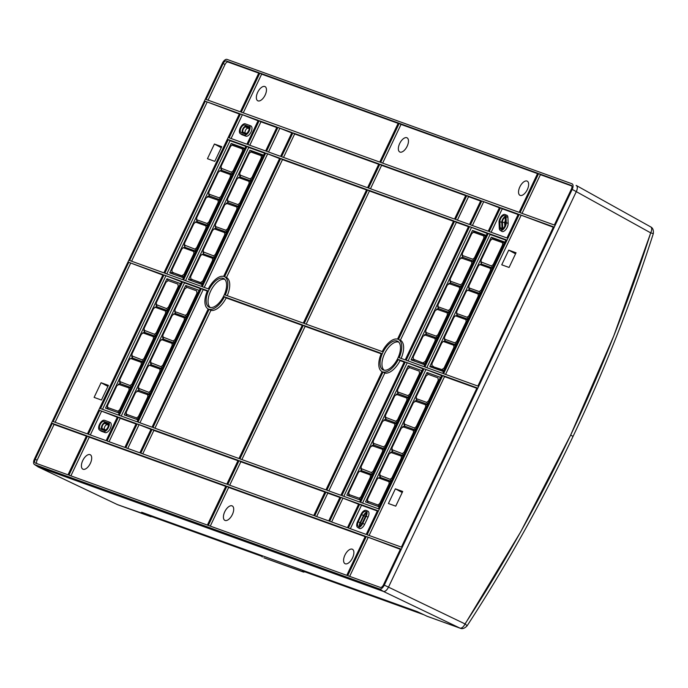 <?xml version="1.0" encoding="UTF-8"?>
<svg xmlns="http://www.w3.org/2000/svg" width="688" height="688" viewBox="0 0 688 688"><rect width="100%" height="100%" fill="white"/><g stroke="black" fill="none" stroke-linecap="round" stroke-linejoin="round"><path stroke-width="1.03" d="M427.231 616.328L417.212 611.615L304.044 570.816L305.61 571.556L303.546 572.081L263.839 557.77L301.955 571.341L304.044 570.816M261.818 556.3L151.988 516.697L145.873 513.781L261.242 555.379L262.291 557.048M152.315 516.843L151.962 516.688A1.127 0.559 115.5 0 1 151.945 516.679A1.127 0.559 115.5 0 0 151.988 516.697L261.836 556.325M301.955 571.341L303.855 571.926M152.856 517.032L117.45 504.614A5.685 2.7 115.4 0 1 117.33 504.562A5.685 2.7 115.4 0 1 117.321 504.562A5.685 2.7 115.4 0 1 117.209 504.502M417.212 611.615L141.642 512.259L150.749 516.619M34.4 464.469A5.237 2.606 -62.8 0 0 34.667 464.606L379.578 588.962A5.237 2.606 -62.8 0 0 384.282 585.127L572.201 189.381A5.237 2.606 -62.8 0 0 572.012 183.782A5.237 2.606 -62.8 0 0 571.977 183.773L227.066 59.409A5.237 2.606 -62.8 0 0 222.362 63.244L34.443 458.991A5.237 2.606 -62.8 0 0 34.4 464.469L38.132 466.894A5.685 2.829 117.2 0 0 38.425 467.04L383.336 591.396C385.108 591.757 386.811 590.373 388.445 587.234A5.685 2.829 117.2 0 1 383.336 591.396L37.943 466.774M426.603 616.078L459.911 628.092A5.685 4.928 109.8 0 0 460.298 628.256C462.267 629.176 464.495 628.428 466.997 626.003A5.685 0.774 -146.9 0 0 465.019 623.921A5.685 2.958 115.6 0 1 459.911 628.092L383.336 591.396L379.578 588.962M576.114 185.399L576.157 185.416A5.685 2.829 117.2 0 1 576.355 191.496L388.445 587.234L576.355 191.496C577.739 188.263 577.662 186.233 576.114 185.399A5.685 2.829 117.2 0 1 576.157 185.416L576.329 185.493M384.282 585.127L465.019 623.921C504.313 563.558 539.53 500.597 570.679 435.031C601.802 369.456 628.479 302.075 650.702 232.879L653.325 233.593C653.695 230.145 652.809 227.909 650.667 226.877L650.676 226.885A5.685 2.941 119.1 0 1 650.702 232.879L572.201 189.381M650.461 226.782A5.685 2.941 119.1 0 1 650.676 226.885L576.475 185.579M465.088 623.982L520.833 531.626L570.498 435.401L613.791 335.873L650.444 233.645M488.317 233.352L506.11 239.768L442.668 373.378L424.874 366.962L488.317 233.352L490.08 234.47L426.835 367.667M424.023 368.759L441.816 375.175L378.374 508.776L360.581 502.36L424.023 368.759L441.619 375.579M423.937 366.627L406.152 360.211L469.586 226.601L487.379 233.017L423.937 366.627M405.292 362.008L423.086 368.415L359.643 502.025L341.859 495.609L405.292 362.008L422.896 368.828M182.621 279.612L246.063 146.011L228.27 139.595L164.828 273.205L182.621 279.612M181.77 281.409L163.976 274.994L100.534 408.603L118.327 415.019L181.77 281.409M183.558 279.956L201.352 286.371L264.785 152.762L247.001 146.346L183.558 279.956M182.707 281.745L119.265 415.354L137.058 421.77L200.492 288.16L182.707 281.745L184.47 282.863L121.226 416.059M443.605 373.713L477.868 386.071L553.479 226.816L519.225 214.467L443.605 373.713M442.754 375.51L367.134 534.757L401.396 547.115L477.016 387.86L442.754 375.51L444.517 376.628L369.095 535.462M163.039 274.658L128.776 262.309L53.165 421.555L87.419 433.904L163.039 274.658M163.89 272.861L239.51 113.615L205.248 101.256L129.628 260.511L163.89 272.861M381.367 353.374A18.051 8.97 -62.8 0 0 381.616 371.365A18.051 8.97 -62.8 0 0 382.081 371.623L325.94 489.873L239.923 458.862L303.365 325.252L381.367 353.374M397.526 339.107A18.051 8.97 -62.8 0 0 382.218 351.577L304.216 323.455L367.659 189.854L453.667 220.865L397.526 339.107M152.117 429.303L140.799 453.151L226.808 484.163L238.134 460.315L152.117 429.303L153.88 430.421L142.751 453.856M280.704 158.498L224.563 276.748A18.051 8.97 -62.8 0 1 225.277 294.997L303.279 323.119L366.721 189.518L280.704 158.498L282.467 159.616L226.49 277.513L224.563 276.748M382.717 352.815A16.065 7.981 117.2 0 1 397.974 341.454A16.065 7.981 117.2 0 1 397.827 358.259A16.065 7.981 117.2 0 1 383.285 369.981A16.065 7.981 117.2 0 1 382.717 352.815M454.605 221.201L398.464 339.442A18.051 8.97 -62.8 0 1 399.178 357.7L405.215 359.876L468.657 226.266L454.605 221.201L456.368 222.319L400.39 340.216L398.464 339.442M455.456 219.403L469.508 224.469L480.826 200.621L466.782 195.555L455.456 219.403M326.869 490.209L340.921 495.274L404.363 361.664L398.326 359.489A18.051 8.97 -62.8 0 1 383.018 371.967L326.869 490.209M314.7 515.854L328.744 520.919L340.07 497.071L326.017 492.006L314.7 515.854M208.817 290.112A16.065 7.981 117.2 0 1 224.073 278.752A16.065 7.981 117.2 0 1 223.927 295.565A16.065 7.981 117.2 0 1 209.384 307.287A16.065 7.981 117.2 0 1 208.817 290.112M208.18 308.929L152.039 427.171L137.987 422.105L201.429 288.504L207.466 290.68A18.051 8.97 -62.8 0 0 207.716 308.663A18.051 8.97 -62.8 0 0 208.18 308.929M291.944 132.517L277.9 127.452L266.574 151.308L280.627 156.365L291.944 132.517M279.767 158.163L265.723 153.097L202.281 286.707L208.318 288.883A18.051 8.97 -62.8 0 1 223.626 276.404L279.767 158.163M151.188 428.968L137.136 423.903L125.818 447.75L139.862 452.816L151.188 428.968M117.476 416.816L99.683 410.401L88.356 434.248L106.15 440.664L117.476 416.816M246.915 144.213L258.241 120.366L240.447 113.95L229.121 137.798L246.915 144.213M247.852 144.549L265.637 150.964L276.963 127.117L259.178 120.701L247.852 144.549M107.087 440.999L124.881 447.415L136.198 423.567L118.413 417.152L107.087 440.999M489.168 231.564L506.961 237.979L518.288 214.123L500.494 207.716L489.168 231.564M348.403 528.006L366.197 534.421L377.523 510.573L359.729 504.158L348.403 528.006M488.231 231.22L499.557 207.372L481.763 200.956L470.446 224.813L488.231 231.22M358.792 503.822L340.999 497.407L329.681 521.255L347.466 527.67L358.792 503.822M35.398 463.058L68 474.815L86.568 435.702L52.305 423.352L35.251 459.274A3.535 1.754 117.2 0 0 35.372 463.05A3.535 1.754 117.2 0 1 35.372 463.05M206.099 99.468L240.361 111.817L258.937 72.704L226.335 60.948A3.535 1.754 117.2 0 0 223.161 63.537L206.099 99.468M571.246 185.313A3.535 1.754 117.2 0 1 571.427 185.399A3.535 1.754 117.2 0 1 571.393 189.097L554.339 225.019L520.076 212.669L538.644 173.557L571.582 185.528M383.483 584.834L400.545 548.904L366.283 536.554L347.707 575.667L380.309 587.423A3.535 1.754 117.2 0 0 383.483 584.834M209.118 309.265A18.051 8.97 -62.8 0 0 224.426 296.795L302.428 324.917L238.985 458.518L152.977 427.506L209.118 309.265L210.889 310.374L154.929 428.211M378.899 163.873L367.573 187.721L281.555 156.709L292.882 132.861L378.899 163.873M325.08 491.671L313.762 515.518L227.745 484.507L239.071 460.65L325.08 491.671M465.845 195.22L454.527 219.068L368.51 188.056L379.836 164.208L465.845 195.22M346.769 575.331L365.345 536.219L226.894 486.296L208.404 525.228L207.475 524.892L225.956 485.96L87.505 436.037L68.938 475.15L346.769 575.331M380.688 162.411L519.139 212.334L537.706 173.221L259.875 73.04L241.299 112.153L379.75 162.076L398.24 123.143L399.169 123.479L380.688 162.411M505.912 240.181L490.08 234.47M491.241 237.197L429.776 366.635L443.192 371.468L504.657 242.03L491.241 237.197L493.571 238.444M429.776 366.635L432.537 366.308M503.349 244.782L502.601 244.799L502.515 242.683L492.23 238.977L490.458 240.422L481.093 260.141L481.17 262.248L481.557 264.158L492.35 267.942M480.792 261.827L491.464 265.964L493.236 264.519L493.7 265.112M502.601 244.799L493.236 264.519M504.528 242.296L493.924 238.469L491.782 238.968M478.994 296.072L478.246 296.081L478.16 293.974L480.009 293.939M480.422 293.062L479.287 291.609L469.001 287.894L469.569 289.76L467.874 290.267L478.16 293.974M478.246 296.081L468.881 315.809L469.345 316.403M467.427 290.259L466.103 291.703L456.737 311.432L456.823 313.539L467.109 317.245L468.881 315.809M456.436 313.109L457.4 315.405L455.697 315.912L465.982 319.619L467.831 319.585M469.569 289.76L480.172 293.587M481.746 264.115L480.052 264.622L490.338 268.329L492.187 268.294M491.172 270.427L490.424 270.444L490.338 268.329M490.424 270.444L481.058 290.164L481.523 290.757M479.287 291.609L481.058 290.164M479.605 264.613L478.28 266.067L468.915 285.787L469.001 287.894L468.614 287.472M468.003 319.232L457.4 315.405M466.817 321.717L466.068 321.726L465.982 319.619M466.068 321.726L456.703 341.454L457.167 342.039M456.075 344.353L454.931 342.891L456.703 341.454M454.931 342.891L444.646 339.184L445.222 341.05L455.826 344.869M455.258 315.904L453.925 317.349L444.56 337.077L444.646 339.184L444.259 338.754M454.639 347.354L453.891 347.371L453.805 345.264L455.654 345.23M445.222 341.05L443.519 341.549L453.805 345.264M453.891 347.371L444.104 367.985L444.706 368.286M443.674 370.454L441.911 369.576L444.104 367.985M441.911 369.576L433.337 366.799L433.337 366.214L433.337 366.799L443.648 370.514M443.081 341.54L441.748 342.994L431.961 363.608L432.073 366.016M362.542 503.066L425.786 369.877M365.543 501.913L378.959 506.746L440.423 377.308L427.007 372.475L365.543 501.913M389.864 483.784L389.107 483.802L389.03 481.686L390.879 481.652M367.297 500.83L367.684 501.251L367.607 499.144L376.972 479.424L378.297 477.971M427.824 403.839L426.68 402.385L416.395 398.679L416.971 400.545L413.497 402.489L404.131 422.208L404.793 426.19L401.319 428.134L391.954 447.854L392.616 451.835L389.141 453.779L379.785 473.499L380.438 477.472L378.735 477.979L389.03 481.686M389.107 483.802L379.742 503.521L380.206 504.115M368.183 502.859L367.684 501.251L377.979 504.966L379.742 503.521M428.074 374.315L427.007 372.475M391.653 449.539L402.325 453.676L404.097 452.231L404.561 452.824M414.219 432.494L413.462 432.511L404.097 452.231M413.462 432.511L413.376 430.404L402.652 426.68M402.041 458.139L401.285 458.156L401.207 456.041L403.048 456.006M401.207 456.041L390.474 452.326M401.285 458.156L391.919 477.876L392.384 478.47M379.475 475.184L390.148 479.321L391.919 477.876M392.616 451.835L403.22 455.654M380.438 477.472L391.042 481.299M404.793 426.19L415.397 430.009M403.83 423.894L414.503 428.031L416.274 426.586L416.739 427.179M414.83 401.035L425.554 404.759L427.403 404.716M426.397 406.849L425.64 406.866L425.554 404.759M425.64 406.866L416.274 426.586M416.971 400.545L427.575 404.363M438.849 380.61L438.239 380.335L437.981 377.858L428.289 374.358L426.096 375.958L416.309 396.572L416.395 398.679L416.008 398.249M438.239 380.335L428.452 400.949L428.916 401.534M426.68 402.385L428.452 400.949M487.181 233.43L469.586 226.601M471.349 227.719L408.104 360.916M472.518 230.437L411.054 359.884L424.462 364.717L485.926 235.279L472.518 230.437L474.84 231.693M424.952 363.694L413.497 359.334L424.917 363.763M411.054 359.884L413.806 359.557M414.615 360.048L414.606 359.463L414.615 360.048M437.344 337.593L436.201 336.14L425.915 332.433L426.491 334.299L423.025 336.243L413.23 356.857L413.342 359.256M424.35 334.789L435.083 338.513L436.932 338.47M435.917 340.603L435.16 340.62L435.083 338.513M435.16 340.62L425.373 361.234L425.975 361.535M423.18 362.825L425.373 361.234M426.491 334.299L437.095 338.118M449.273 312.472L438.669 308.654L435.194 310.598L425.829 330.317L425.915 332.433L425.528 332.003M436.527 309.144L447.26 312.868L449.101 312.825M448.094 314.958L447.338 314.975L447.26 312.868M447.338 314.975L437.972 334.695L438.437 335.288M436.201 336.14L437.972 334.695M461.7 286.311L460.556 284.849L450.27 281.143L450.846 283.009L447.372 284.952L438.007 304.681L438.093 306.788L448.378 310.494L450.15 309.058L450.614 309.643M437.706 306.358L438.669 308.654M448.705 283.499L459.429 287.223L461.278 287.188M460.272 289.321L459.515 289.33L459.429 287.223M459.515 289.33L450.15 309.058M450.846 283.009L461.45 286.836M473.877 260.666L472.733 259.213L462.448 255.497L463.024 257.364L459.55 259.307L450.184 279.036L450.27 281.143L449.883 280.713M460.883 257.862L471.607 261.578L473.456 261.543M472.441 263.676L471.693 263.685L471.607 261.578M471.693 263.685L462.327 283.413L462.792 284.006M460.556 284.849L462.327 283.413M463.024 257.364L473.628 261.191M484.619 238.031L483.87 238.048L483.784 235.932L473.499 232.226L471.727 233.671L462.362 253.39L462.448 255.497L462.061 255.076M483.87 238.048L474.505 257.768L474.969 258.361M472.733 259.213L474.505 257.768M485.805 235.545L475.202 231.718L473.06 232.217M407.055 363.118L343.811 496.315M360.228 499.995L421.692 370.557L408.276 365.715L346.821 495.162L360.228 499.995M371.133 477.033L370.385 477.051L370.299 474.935L372.148 474.901M384.738 448.378L383.603 446.925L373.309 443.218L373.885 445.076L370.419 447.028L361.054 466.748L361.707 470.721L360.013 471.228L370.299 474.935M370.385 477.051L361.019 496.77L361.484 497.364M359.566 471.22L358.242 472.673L348.876 492.393L348.962 494.5L359.248 498.215L361.019 496.77M348.575 494.079L349.452 496.108M361.707 470.721L372.311 474.548M360.753 468.433L371.425 472.57L373.197 471.125L373.661 471.719M371.744 445.575L382.476 449.29L384.325 449.255M383.311 451.388L382.562 451.405L382.476 449.29M382.562 451.405L373.197 471.125M373.885 445.076L384.489 448.903M409.093 397.088L407.958 395.634L397.664 391.928L398.24 393.794L394.774 395.738L385.409 415.457L386.063 419.439L382.597 421.383L373.231 441.103L373.309 443.218L372.922 442.788M383.921 419.929L394.654 423.645L396.503 423.61M395.488 425.743L394.731 425.76L394.654 423.645M394.731 425.76L385.375 445.48L385.839 446.073M383.603 446.925L385.375 445.48M386.063 419.439L396.666 423.258M385.099 417.143L395.781 421.28L397.544 419.835L398.008 420.428M407.666 400.098L406.909 400.115L406.832 398.008L396.099 394.284M406.909 400.115L397.544 419.835M409.343 367.564L408.276 365.715M397.277 391.498L397.664 391.928L397.587 389.812L407.373 369.198L409.558 367.607L419.25 371.107L419.508 373.575L409.721 394.19L410.186 394.783M407.958 395.634L409.721 394.19M398.24 393.794L408.844 397.612M245.865 146.424L230.033 140.713L166.788 273.91M169.73 272.869L183.146 277.711L244.61 148.264L231.194 143.431L169.73 272.869L172.49 272.551M230.033 140.713L228.27 139.595M233.524 144.686L231.194 143.431M244.481 148.531L233.877 144.712L232.183 145.211L242.468 148.926L242.546 151.033L233.189 170.753L231.417 172.198L220.736 168.061M220.126 199.821L209.522 196.003L206.056 197.946L196.691 217.666L196.777 219.782L196.39 219.352M207.38 196.493L218.113 200.217L218.199 202.324L208.834 222.043L207.062 223.488L196.777 219.782L197.344 221.648L207.957 225.466M209.522 196.003L208.954 194.136L219.24 197.843L221.011 196.398L230.377 176.678L230.291 174.571L220.005 170.856L218.234 172.301L208.868 192.021L208.954 194.136L208.567 193.706M219.558 170.848L221.699 170.357L232.303 174.176M221.699 170.357L221.046 166.376L230.411 146.656L231.736 145.202M195.779 251.111L184.977 247.327L184.513 243.311L193.878 223.591L195.65 222.147L205.936 225.853L206.022 227.969L196.656 247.689L194.885 249.133L184.212 244.997M195.211 222.138L197.344 221.648M184.659 274.521L184.057 274.228L181.864 275.819L172.172 272.328L171.914 269.851L181.701 249.237L183.034 247.783M184.057 274.228L193.844 253.614L193.758 251.498L183.472 247.792L185.175 247.284M183.601 276.757L172.026 272.25M173.29 272.457L173.29 273.041L173.29 272.457M181.572 281.822L163.976 274.994M165.739 276.112L102.495 409.308M166.96 278.709L105.496 408.147L118.912 412.989L180.376 283.542L166.96 278.709L168.027 280.549M130.995 387.542L120.391 383.715L116.917 385.658L107.56 405.387L107.638 407.494L107.251 407.064M118.25 384.214L128.983 387.929L129.06 390.036L119.695 409.764L117.923 411.2L107.638 407.494L108.136 409.102M143.173 361.897L132.569 358.07L131.907 354.096L141.272 334.377L143.044 332.932L153.329 336.638L153.415 338.754L144.05 358.474L142.278 359.919L131.606 355.782M142.605 332.923L144.747 332.424L155.35 336.251M144.747 332.424L144.084 328.451L153.45 308.731L155.221 307.287L165.507 310.993L165.593 313.109L156.228 332.829L154.456 334.273L143.783 330.137M154.783 307.278L156.924 306.779L167.528 310.606M155.961 304.492L166.634 308.628L168.405 307.183L178.192 286.569L178.803 286.853M156.924 306.779L156.262 302.806L166.049 282.192L168.242 280.601L177.994 284.118M177.934 284.092L178.192 286.569M132.569 358.07L130.866 358.577L141.16 362.284L141.238 364.391L131.872 384.119L130.101 385.555L119.428 381.419M120.391 383.715L119.729 379.742L129.095 360.013L130.428 358.568M264.596 153.175L248.764 147.464L185.511 280.661M188.46 279.629L249.925 150.182L263.341 155.024L201.876 284.462L188.46 279.629L191.221 279.302M247.001 146.346L248.764 147.464M252.247 151.437L249.925 150.182M238.856 206.572L228.253 202.754L224.787 204.697L215.421 224.417L215.499 226.533L215.112 226.103M226.111 203.244L236.844 206.968L236.921 209.075L227.556 228.794L225.793 230.239L215.499 226.533L216.075 228.399L226.679 232.217M228.253 202.754L227.676 200.887L237.962 204.594L239.734 203.158L249.099 183.429L249.022 181.322L238.727 177.616L236.956 179.052L227.599 198.78L227.676 200.887L227.289 200.457M238.289 177.599L240.43 177.108L251.034 180.935M239.467 174.812L250.14 178.949L251.911 177.513L261.277 157.784L261.191 155.677L263.04 155.643M240.43 177.108L239.768 173.135L249.133 153.407L250.905 151.971L261.191 155.677M250.466 151.962L252.608 151.463L263.212 155.29M214.501 257.862L203.708 254.078L203.244 250.062L212.609 230.342L214.372 228.898L224.666 232.613L224.744 234.72L215.378 254.44L213.615 255.884L202.934 251.748M213.934 228.889L216.075 228.399M203.39 281.272L202.779 280.979L200.595 282.57L190.903 279.079L190.645 276.602L200.432 255.988L201.756 254.534M202.779 280.979L212.566 260.365L212.489 258.249L202.203 254.543L203.897 254.044M202.324 283.508L190.748 279.001M192.021 279.208L192.021 279.792L192.021 279.208M200.303 288.573L184.47 282.863M185.691 285.46L199.099 290.302L137.643 419.74L124.227 414.907L185.691 285.46L186.758 287.309M196.716 290.869L186.973 287.352L184.78 288.943L174.993 309.557L175.07 311.673L185.364 315.379L187.136 313.934L196.923 293.32L197.533 293.604M196.665 290.843L196.923 293.32M186.25 317.357L175.646 313.539L174.692 311.243M161.904 368.648L151.3 364.821L150.638 360.847L160.003 341.128L161.775 339.683L172.06 343.389L172.146 345.505L162.781 365.225L161.009 366.67L150.337 362.533M161.327 339.674L163.469 339.175L174.073 343.002M163.469 339.175L162.815 335.202L172.181 315.482L173.952 314.038L184.238 317.744L184.324 319.86L174.958 339.58L173.187 341.024L162.514 336.888M173.505 314.029L175.646 313.539M151.3 364.821L149.597 365.328L159.883 369.035L159.969 371.15L150.603 390.87L148.832 392.315L138.159 388.178M149.726 394.293L139.122 390.466L135.648 392.418L126.282 412.138L126.368 414.245L125.981 413.815M136.981 390.965L147.705 394.68L147.791 396.795L138.426 416.515L136.654 417.96L126.368 414.245L126.859 415.853M139.122 390.466L138.46 386.493L147.825 366.773L149.158 365.319M553.29 227.229L519.225 214.467M520.988 215.585L445.566 374.418M508.707 250.131L516.043 252.78L509.077 267.46L501.741 264.811L508.707 250.131L515.553 253.82M476.818 388.273L444.517 376.628M395.738 506.153L388.402 503.513L395.368 488.833L402.704 491.473L395.738 506.153M402.213 492.513L395.368 488.833M162.841 275.071L128.776 262.309M130.539 263.418L55.117 422.26M101.446 400.046L94.11 397.397L101.076 382.726L108.412 385.366L101.446 400.046M107.921 386.407L101.076 382.726M239.312 114.027L205.248 101.256M207.011 102.374L131.589 261.216M214.415 144.024L221.751 146.673L214.785 161.353L207.449 158.704L214.415 144.024L221.261 147.714M381.186 353.795L305.128 326.37L241.884 459.567M305.128 326.37L303.365 325.252M453.478 221.278L369.422 190.972L306.177 324.16M369.422 190.972L367.659 189.854M237.936 460.728L153.88 430.421M366.523 189.922L282.467 159.616M226.49 277.513A18.258 9.073 117.2 0 1 227.229 295.702M398.748 342.108A15.867 7.886 -62.8 0 0 384.566 353.752A15.867 7.886 -62.8 0 0 384.265 370.239M468.459 226.679L456.368 222.319M400.39 340.216A18.258 9.073 117.2 0 1 401.13 358.396M480.637 201.034L468.545 196.673L457.417 220.108M468.545 196.673L466.782 195.555M404.166 362.077L400.089 360.607A18.258 9.073 117.2 0 1 384.79 373.068L328.83 490.914M383.018 371.967L384.79 373.068M400.089 360.607L398.326 359.489M339.872 497.476L327.78 493.124L316.652 516.559M327.78 493.124L326.017 492.006M224.847 279.405A15.867 7.886 -62.8 0 0 210.666 291.05A15.867 7.886 -62.8 0 0 210.365 307.536M207.286 291.093L203.192 289.614L139.948 422.81M203.192 289.614L201.429 288.504M291.755 132.93L277.9 127.452M279.663 128.57L268.535 152.014M279.577 158.575L265.723 153.097M267.486 154.215L204.241 287.412M150.99 429.381L137.136 423.903M138.899 425.021L127.77 448.456M117.278 417.22L99.683 410.401M101.446 411.51L90.317 434.954M108.283 421.667L110.046 422.363A5.685 2.829 117.2 0 1 110.089 422.38A5.685 2.829 117.2 0 1 110.286 428.461A5.685 2.829 117.2 0 1 105.178 432.623L101.437 431.273A5.685 2.829 117.2 0 1 101.145 431.127A5.685 2.829 117.2 0 1 100.887 430.92M99.485 430.052A5.487 2.726 -62.8 0 1 99.536 424.307A5.487 2.726 -62.8 0 1 104.464 420.291L108.214 421.641A5.487 2.726 -62.8 0 1 108.437 427.523A5.487 2.726 -62.8 0 1 103.51 431.539L99.76 430.189A5.487 2.726 -62.8 0 1 99.485 430.052L101.145 431.127M108.248 421.658A5.487 2.726 -62.8 0 0 108.214 421.641L110.089 422.38M103.905 421.469L107.646 422.819A4.18 2.081 117.2 0 1 107.861 422.922A4.18 2.081 117.2 0 1 107.827 427.3A4.18 2.081 117.2 0 1 104.069 430.361L100.328 429.011A4.18 2.081 117.2 0 1 100.293 429.002A4.18 2.081 117.2 0 1 100.147 424.53A4.18 2.081 117.2 0 1 103.905 421.469L105.574 422.552A3.982 1.978 -62.8 0 0 101.996 425.468A3.982 1.978 -62.8 0 0 101.876 429.57M108.343 423.55L105.574 422.552M105.754 429.931L102.607 428.796A2.941 1.462 117.2 0 1 102.546 428.77A2.941 1.462 117.2 0 1 102.486 425.64A2.941 1.462 117.2 0 1 105.126 423.49L108.515 424.711M108.48 425.141L107.276 424.711A2.847 1.41 -62.8 0 0 104.722 426.792A2.847 1.41 -62.8 0 0 104.421 429.45M258.043 120.778L240.447 113.95M242.21 115.068L231.082 138.503M249.047 125.225L250.81 125.921A5.685 2.829 117.2 0 1 250.853 125.93A5.685 2.829 117.2 0 1 251.051 132.01A5.685 2.829 117.2 0 1 245.943 136.172L242.193 134.822A5.685 2.829 117.2 0 1 241.909 134.685A5.685 2.829 117.2 0 1 241.651 134.47M240.25 133.601A5.487 2.726 -62.8 0 1 240.293 127.865A5.487 2.726 -62.8 0 1 245.229 123.84L248.97 125.19A5.487 2.726 -62.8 0 1 249.013 125.207A5.487 2.726 -62.8 0 1 249.202 131.073A5.487 2.726 -62.8 0 1 244.274 135.089L240.525 133.739A5.487 2.726 -62.8 0 1 240.25 133.601L241.909 134.685M244.67 125.027L248.411 126.377A4.18 2.081 117.2 0 1 248.626 126.48A4.18 2.081 117.2 0 1 248.592 130.849A4.18 2.081 117.2 0 1 244.833 133.911L241.084 132.56A4.18 2.081 117.2 0 1 241.058 132.552A4.18 2.081 117.2 0 1 240.912 128.088A4.18 2.081 117.2 0 1 244.67 125.027L246.338 126.11A3.982 1.978 -62.8 0 0 242.761 129.017A3.982 1.978 -62.8 0 0 242.632 133.119M249.108 127.108L246.338 126.11M246.519 133.489L243.371 132.354A2.941 1.462 117.2 0 1 243.311 132.328A2.941 1.462 117.2 0 1 243.251 129.198A2.941 1.462 117.2 0 1 245.891 127.039L249.28 128.26M249.245 128.699L248.041 128.26A2.847 1.41 -62.8 0 0 245.487 130.342A2.847 1.41 -62.8 0 0 245.186 133.008M276.774 127.529L260.941 121.819L249.804 145.254M259.178 120.701L260.941 121.819M136.009 423.971L120.176 418.27L109.048 441.705M118.413 417.152L120.176 418.27M518.09 214.536L502.257 208.825L491.129 232.269M507.907 217.399L506.024 216.6A5.487 2.726 -62.8 0 0 504.923 214.51L506.764 215.232A5.685 2.829 117.2 0 1 507.907 217.399L508.148 223.437A5.685 2.829 117.2 0 1 507.202 227.341A5.685 2.829 117.2 0 1 501.801 231.366L500.142 230.282A5.487 2.726 -62.8 0 0 505.353 226.404A5.487 2.726 -62.8 0 0 506.265 222.628L508.148 223.437M500.494 207.716L502.257 208.825M506.024 216.6L506.265 222.628M500.142 230.282A5.487 2.726 -62.8 0 1 499.29 228.313L499.049 222.284A5.487 2.726 -62.8 0 1 499.952 218.509A5.487 2.726 -62.8 0 1 504.923 214.51M505.198 217.279L505.431 223.308A4.18 2.081 117.2 0 1 504.743 226.18A4.18 2.081 117.2 0 1 500.959 229.233A4.18 2.081 117.2 0 1 500.116 227.642L499.884 221.605A4.18 2.081 117.2 0 1 500.572 218.732A4.18 2.081 117.2 0 1 504.545 215.774A4.18 2.081 117.2 0 1 505.198 217.279M505.138 216.772A3.982 1.978 -62.8 0 0 502.421 219.67A3.982 1.978 -62.8 0 0 501.767 222.405L501.999 228.442A3.982 1.978 -62.8 0 0 502.111 229.138M502.859 228.674A2.941 1.462 117.2 0 1 502.661 227.9L502.421 221.871A2.941 1.462 117.2 0 1 502.911 219.842A2.941 1.462 117.2 0 1 505.207 217.649M504.803 226.051L504.682 222.946A2.847 1.41 -62.8 0 1 505.147 220.994A2.847 1.41 -62.8 0 1 505.327 220.65M377.325 510.986L361.492 505.276L350.364 528.711M365.982 510.376L367.831 511.107A5.685 2.829 117.2 0 1 368.028 517.178L364.623 524.359A5.685 2.829 117.2 0 1 359.222 528.384L357.562 527.309A5.487 2.726 -62.8 0 0 362.774 523.422L366.179 516.241A5.487 2.726 -62.8 0 0 365.982 510.376A5.487 2.726 -62.8 0 0 361.019 514.383L357.605 521.564A5.487 2.726 -62.8 0 0 357.562 527.309M359.729 504.158L361.492 505.276M362.155 523.207A4.18 2.081 117.2 0 1 358.371 526.251A4.18 2.081 117.2 0 1 358.224 521.788L361.63 514.607A4.18 2.081 117.2 0 1 365.603 511.648A4.18 2.081 117.2 0 1 365.569 516.026L362.155 523.207M366.197 512.646A3.982 1.978 -62.8 0 0 363.479 515.544L360.073 522.725A3.982 1.978 -62.8 0 0 359.532 526.157M360.271 525.692A2.941 1.462 117.2 0 1 360.564 522.897L363.969 515.716A2.941 1.462 117.2 0 1 366.248 513.523M499.359 207.785L481.763 200.956M483.526 202.074L472.398 225.518M358.603 504.235L340.999 497.407M342.77 498.525L331.633 521.96M86.378 436.115L54.068 424.47L37.1 460.212A3.328 1.66 -62.8 0 0 36.971 463.635M54.068 424.47L52.305 423.352M258.74 73.117L228.003 62.032A3.328 1.66 -62.8 0 0 225.01 64.474L208.06 100.173M571.866 186.018L540.407 174.675L522.029 213.375M540.407 174.675L538.644 173.557M400.347 549.316L366.283 536.554M368.046 537.672L349.667 576.372M302.23 325.329L226.189 297.904A18.258 9.073 117.2 0 1 210.889 310.374M226.189 297.904L224.426 296.795M378.701 164.277L294.645 133.971L283.516 157.414M294.645 133.971L292.882 132.861M324.891 492.075L240.834 461.768L229.706 485.212M240.834 461.768L239.071 460.65M465.656 195.633L381.599 165.326L370.471 188.761M381.599 165.326L379.836 164.208M225.759 486.373L89.268 437.155L70.89 475.864M82.741 460.573A8.101 4.025 117.2 0 1 90.3 454.768A8.101 4.025 117.2 0 1 90.369 463.325A8.101 4.025 117.2 0 1 82.878 469.164A8.101 4.025 117.2 0 1 82.741 460.573M89.268 437.155L87.505 436.037M208.154 525.348L207.475 524.892M209.186 525.718L208.404 525.228M365.147 536.631L228.657 487.414L210.27 526.114M228.657 487.414L226.894 486.296M344.929 555.104A8.101 4.025 117.2 0 1 352.488 549.299A8.101 4.025 117.2 0 1 352.548 557.856A8.101 4.025 117.2 0 1 345.066 563.704A8.101 4.025 117.2 0 1 344.929 555.104M224.744 511.777A8.101 4.025 117.2 0 1 232.303 505.964A8.101 4.025 117.2 0 1 232.372 514.521A8.101 4.025 117.2 0 1 224.89 520.369A8.101 4.025 117.2 0 1 224.744 511.777M537.517 173.625L401.018 124.416L382.648 163.116M519.853 186.878A7.964 3.956 117.2 0 1 527.275 181.168A7.964 3.956 117.2 0 1 527.343 189.578A7.964 3.956 117.2 0 1 519.99 195.323A7.964 3.956 117.2 0 1 519.853 186.878M399.668 143.551A7.964 3.956 117.2 0 1 407.098 137.841A7.964 3.956 117.2 0 1 407.158 146.252A7.964 3.956 117.2 0 1 399.805 151.996A7.964 3.956 117.2 0 1 399.668 143.551M401.018 124.416L399.169 123.479M398.128 123.376L261.638 74.158L243.26 112.858M257.665 92.347A7.964 3.956 117.2 0 1 265.095 86.636A7.964 3.956 117.2 0 1 265.155 95.047A7.964 3.956 117.2 0 1 257.802 100.792A7.964 3.956 117.2 0 1 257.665 92.347M261.638 74.158L259.875 73.04M423.421 614.565L304.827 571.805M34.667 464.606L38.425 467.04L117.45 504.614A5.685 4.928 -70.2 0 0 117.837 504.777L117.356 504.579M466.989 626.003C506.428 565.424 541.774 502.24 573.027 436.45L570.679 435.031M502.515 242.683L504.364 242.649M492.599 267.417L491.464 265.964M468.244 318.707L467.109 317.245M403.469 455.129L402.325 453.676M391.291 480.774L390.148 479.321M413.376 430.404L415.225 430.361M415.647 429.484L414.503 428.031M379.114 506.42L377.979 504.966M449.522 311.948L448.378 310.494M483.784 235.932L485.633 235.898M372.561 474.023L371.425 472.57M396.916 422.733L395.781 421.28M360.383 499.669L359.248 498.215M420.127 373.859L419.508 373.575M406.832 398.008L408.681 397.965M218.113 200.217L219.962 200.174M220.375 199.296L219.24 197.843M230.291 174.571L232.14 174.528M232.553 173.651L231.417 172.198M242.468 148.926L244.317 148.892M243.303 151.025L242.546 151.033M233.189 170.753L233.653 171.346M231.125 176.661L230.377 176.678M221.011 196.398L221.476 196.992M218.947 202.306L218.199 202.324M208.834 222.043L209.298 222.637M208.197 224.942L207.062 223.488M205.936 225.853L207.785 225.819M206.77 227.952L206.022 227.969M196.656 247.689L197.121 248.282M196.028 250.587L194.885 249.133M193.758 251.498L195.607 251.464M194.592 253.597L193.844 253.614M183.627 276.688L181.864 275.819M119.695 409.764L120.159 410.358M129.817 390.027L129.06 390.036M143.422 361.372L142.278 359.919M144.05 358.474L144.514 359.067M165.507 310.993L167.356 310.959M167.777 310.082L166.634 308.628M168.405 307.183L168.87 307.777M166.341 313.092L165.593 313.109M156.228 332.829L156.692 333.422M155.6 335.727L154.456 334.273M153.329 336.638L155.178 336.604M154.172 338.737L153.415 338.754M141.16 362.284L143.001 362.249M131.872 384.119L132.337 384.712M141.995 364.382L141.238 364.391M131.245 387.017L130.101 385.555M128.983 387.929L130.832 387.894M119.067 412.662L117.923 411.2M236.844 206.968L238.693 206.925M239.106 206.047L237.962 204.594M249.022 181.322L250.862 181.288M251.283 180.411L250.14 178.949M251.911 177.513L252.376 178.106M262.033 157.776L261.277 157.784M249.856 183.421L249.099 183.429M239.734 203.158L240.198 203.743M237.678 209.057L236.921 209.075M227.556 228.794L228.02 229.388M226.928 231.693L225.793 230.239M224.666 232.613L226.515 232.57M225.501 234.703L224.744 234.72M215.378 254.44L215.843 255.033M214.751 257.338L213.615 255.884M212.489 258.249L214.338 258.215M213.323 260.348L212.566 260.365M202.358 283.439L200.595 282.57M187.136 313.934L187.6 314.528M162.144 368.123L161.009 366.67M162.781 365.225L163.245 365.818M172.06 343.389L173.909 343.355M174.322 342.478L173.187 341.024M174.958 339.58L175.423 340.173M185.072 319.843L184.324 319.86M172.894 345.488L172.146 345.505M184.238 317.744L186.087 317.71M186.5 316.833L185.364 315.379M147.705 394.68L149.554 394.645M149.975 393.768L148.832 392.315M159.883 369.035L161.732 369M160.717 371.133L159.969 371.15M150.603 390.87L151.068 391.463M148.539 396.778L147.791 396.795M138.426 416.515L138.89 417.109M137.798 419.413L136.654 417.96M103.51 431.539L105.178 432.623M101.437 431.273L99.76 430.189M107.276 424.711L105.126 423.49M244.274 135.089L245.943 136.172M242.193 134.822L240.525 133.739M248.041 128.26L245.891 127.039M500.116 227.642L501.999 228.442M501.767 222.405L499.884 221.605M503.349 228.227L502.661 227.9M502.421 221.871L504.682 222.946M366.179 516.241L368.028 517.178M364.623 524.359L362.774 523.422M360.073 522.725L358.224 521.788M361.63 514.607L363.479 515.544M361.948 523.611L360.564 522.897M363.969 515.716L365.371 516.439M37.1 460.212L35.251 459.274M223.161 63.537L225.01 64.474M228.003 62.032L226.335 60.948M423.61 614.659L304.793 571.814M303.563 572.089L263.857 557.779M305.67 571.59L303.692 572.098M151.962 516.688L145.839 513.773M117.321 504.562L38.339 467.006M117.837 504.777L151.025 516.74M460.298 628.256L427.007 616.25M573.027 436.45C604.262 370.643 631.025 303.03 653.325 233.593M481.48 264.063L480.817 261.913M479.699 264.588L481.497 264.054M467.522 290.233L469.319 289.7L468.64 287.558M455.344 315.878L457.142 315.345L456.471 313.203M443.175 341.523L444.964 340.99L444.293 338.849M432.107 366.033L433.199 366.738M491.877 238.942L493.657 238.418M392.349 451.775L391.687 449.634M390.569 452.308L392.366 451.775M380.172 477.42L379.509 475.279M378.391 477.945L380.189 477.42M414.924 401.018L416.722 400.485L416.042 398.343M402.747 426.663L404.544 426.13L403.865 423.989M367.899 502.765L367.332 500.916M413.385 359.282L414.477 359.979M426.225 334.239L425.562 332.098M438.402 308.594L437.74 306.452M448.8 283.482L450.597 282.949L449.918 280.807M460.977 257.837L462.775 257.303L462.095 255.162M473.155 232.191L474.926 231.667M436.622 309.127L438.419 308.594M424.444 334.772L426.242 334.239M359.661 471.194L361.458 470.661L360.779 468.519M371.838 445.549L373.636 445.016L372.956 442.883M349.169 496.005L348.601 494.165M396.193 394.267L397.991 393.734M397.974 393.734L397.311 391.592M384.016 419.912L385.813 419.379L385.134 417.238M209.272 195.942L207.475 196.476M220.771 168.156L221.433 170.297L219.653 170.83M196.415 219.446L197.078 221.588M197.095 221.588L195.297 222.121M184.246 245.091L184.9 247.233M184.917 247.224L183.128 247.757M172.06 272.276L173.152 272.973M233.61 144.661L231.83 145.185M208.593 193.801L209.255 195.942M119.463 381.513L120.125 383.663L118.345 384.188M144.497 332.364L142.7 332.897M143.818 330.223L144.48 332.373M155.995 304.578L156.658 306.728M156.675 306.719L154.877 307.252M131.64 355.868L132.302 358.018L130.522 358.543M107.285 407.158L107.853 408.999M227.324 200.552L227.986 202.693L226.206 203.227M239.501 174.907L240.164 177.057M215.146 226.197L215.808 228.339L214.028 228.872M202.969 251.842L203.631 253.984L201.851 254.517M190.791 279.027L191.883 279.724M252.341 151.412L250.561 151.936M240.181 177.048L238.383 177.581M174.718 311.337L175.38 313.479L173.6 314.012M162.54 336.982L163.202 339.124M163.219 339.115L161.422 339.648M150.371 362.619L151.025 364.769M138.873 390.406L137.075 390.939M138.193 388.264L138.847 390.414M126.016 413.909L126.583 415.75M151.042 364.76L149.244 365.294M381.616 371.365L382.072 371.658M207.716 308.663L208.172 308.955M249.013 125.207L250.853 125.93"/></g></svg>

